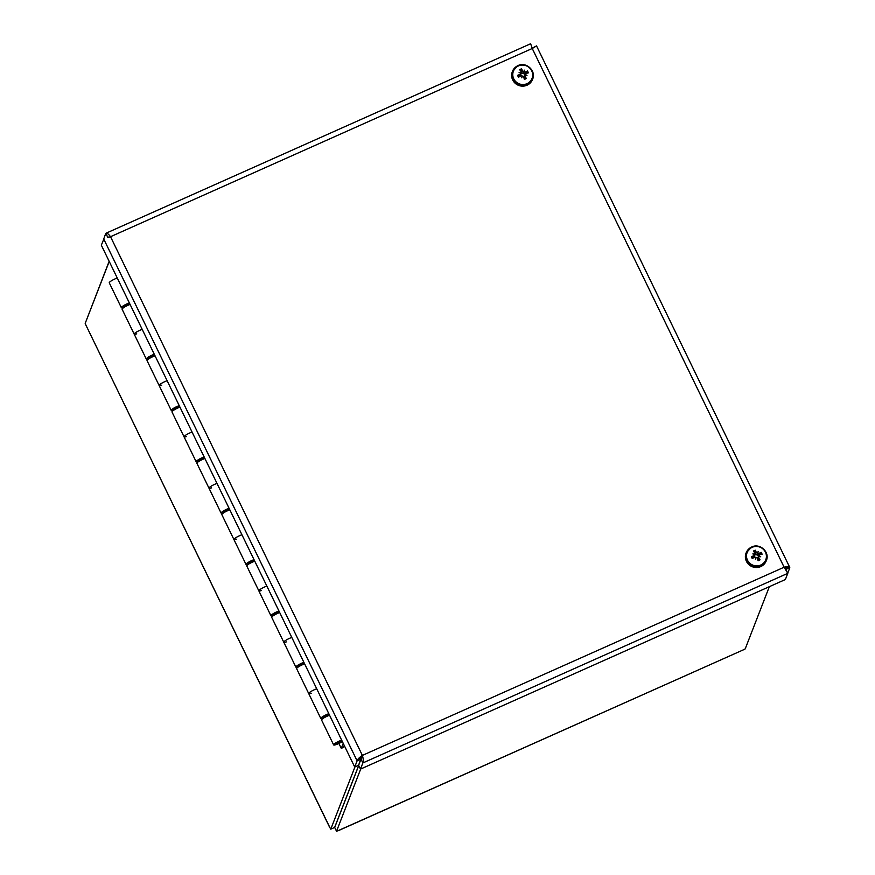 <?xml version="1.0" encoding="UTF-8"?>
<svg xmlns="http://www.w3.org/2000/svg" width="875" height="875" viewBox="0 0 875 875"><rect width="100%" height="100%" fill="white"/><g stroke="black" fill="none" stroke-linecap="round" stroke-linejoin="round"><path stroke-width="1.31" d="M329.678 827.389L85.816 324.92A4.058 0.733 66 0 0 85.192 323.367L109.222 261.472M329.7 827.411L330.039 827.892A4.058 0.733 66 0 1 330.783 829.15L334.633 827.433L358.695 765.483M354.955 766.916L330.783 829.15M769.355 586.666L745.194 648.9A4.058 0.7 -25.9 0 0 743.706 649.688L338.439 830.627M109.145 261.319L87.292 317.953M358.728 765.559L334.688 827.455L336.536 831.25A4.058 0.7 -25.9 0 1 337.903 830.758L338.439 830.616M336.536 831.25L360.708 769.016M311.259 693.252A5.797 1.006 -25.9 0 1 308.722 693.569A5.797 1.006 -25.9 0 1 311.216 691.359A5.797 1.006 -25.9 0 1 316.717 688.789A5.797 1.006 154.1 0 0 311.216 691.359A5.797 1.006 154.1 0 0 308.722 693.569L296.625 668.664A5.797 1.006 154.1 0 1 299.119 666.455A5.797 1.006 154.1 0 1 304.631 663.895M329.558 715.236A5.797 1.006 154.1 0 0 324.056 717.806A5.797 1.006 154.1 0 0 321.562 720.016L333.648 744.92A5.797 1.006 -25.9 0 1 336.142 742.7A5.797 1.006 -25.9 0 1 341.655 740.141M286.322 641.9A5.797 1.006 -25.9 0 1 283.784 642.228A5.797 1.006 -25.9 0 1 286.278 640.019A5.797 1.006 -25.9 0 1 291.791 637.448A5.797 1.006 154.1 0 0 286.278 640.019A5.797 1.006 154.1 0 0 283.784 642.228L271.698 617.323A5.797 1.006 154.1 0 1 274.192 615.114A5.797 1.006 154.1 0 1 279.694 612.544M261.395 590.559A5.797 1.006 -25.9 0 1 258.858 590.877A5.797 1.006 -25.9 0 1 261.352 588.667A5.797 1.006 -25.9 0 1 266.853 586.097A5.797 1.006 154.1 0 0 261.352 588.667A5.797 1.006 154.1 0 0 258.858 590.877L246.761 565.972A5.797 1.006 154.1 0 1 249.255 563.763A5.797 1.006 154.1 0 1 254.767 561.203M236.458 539.208A5.797 1.006 -25.9 0 1 233.92 539.536A5.797 1.006 -25.9 0 1 236.414 537.327A5.797 1.006 -25.9 0 1 241.927 534.756A5.797 1.006 154.1 0 0 236.414 537.327A5.797 1.006 154.1 0 0 233.92 539.536L221.834 514.631A5.797 1.006 154.1 0 1 224.328 512.422A5.797 1.006 154.1 0 1 229.83 509.852M211.531 487.867A5.797 1.006 -25.9 0 1 208.994 488.184A5.797 1.006 -25.9 0 1 211.488 485.975A5.797 1.006 -25.9 0 1 216.989 483.416A5.797 1.006 154.1 0 0 211.488 485.975A5.797 1.006 154.1 0 0 208.994 488.184L196.897 463.291A5.797 1.006 154.1 0 1 199.391 461.07A5.797 1.006 154.1 0 1 204.903 458.511M186.594 436.516A5.797 1.006 -25.9 0 1 184.056 436.844A5.797 1.006 -25.9 0 1 186.55 434.634A5.797 1.006 -25.9 0 1 192.062 432.064A5.797 1.006 154.1 0 0 186.55 434.634A5.797 1.006 154.1 0 0 184.056 436.844L171.97 411.939A5.797 1.006 154.1 0 1 174.464 409.73A5.797 1.006 154.1 0 1 179.966 407.159M161.667 385.175A5.797 1.006 -25.9 0 1 159.13 385.492A5.797 1.006 -25.9 0 1 161.623 383.283A5.797 1.006 -25.9 0 1 167.125 380.723A5.797 1.006 154.1 0 0 161.623 383.283A5.797 1.006 154.1 0 0 159.13 385.492L147.033 360.598A5.797 1.006 154.1 0 1 149.527 358.389A5.797 1.006 154.1 0 1 155.039 355.819M136.73 333.823A5.797 1.006 -25.9 0 1 134.192 334.152A5.797 1.006 -25.9 0 1 136.686 331.942A5.797 1.006 -25.9 0 1 142.198 329.372A5.797 1.006 154.1 0 0 136.686 331.942A5.797 1.006 154.1 0 0 134.192 334.152L122.106 309.247A5.797 1.006 154.1 0 1 124.6 307.038A5.797 1.006 154.1 0 1 130.102 304.467M342.355 741.584A5.797 1.006 -25.9 0 1 336.93 744.319A5.797 1.006 -25.9 0 1 333.648 744.92M335.836 743.739A3.369 0.58 -25.9 0 1 338.887 741.727A3.369 0.58 -25.9 0 1 341.895 740.906A3.369 0.58 -25.9 0 1 339.117 742.908A3.369 0.58 -25.9 0 1 335.836 743.859A3.369 0.58 -25.9 0 1 335.836 743.739M338.363 743.159L336.262 743.652L341.469 741.114L338.363 743.159M323.673 718.036A5.797 1.006 -25.9 0 1 320.808 718.473A5.797 1.006 -25.9 0 1 323.312 716.264A5.797 1.006 -25.9 0 1 328.814 713.694M328.759 714.941A3.369 0.58 154.1 0 0 329.055 714.47A3.369 0.58 154.1 0 0 326.047 715.28A3.369 0.58 154.1 0 0 322.995 717.292A3.369 0.58 154.1 0 0 322.995 717.412A3.369 0.58 154.1 0 0 323.553 717.478M298.747 666.684A5.797 1.006 -25.9 0 1 295.881 667.122A5.797 1.006 -25.9 0 1 298.375 664.912A5.797 1.006 -25.9 0 1 303.877 662.353M303.833 663.6A3.369 0.58 154.1 0 0 304.128 663.119A3.369 0.58 154.1 0 0 301.12 663.939A3.369 0.58 154.1 0 0 298.069 665.952A3.369 0.58 154.1 0 0 298.058 666.072A3.369 0.58 154.1 0 0 298.616 666.127M273.809 615.344A5.797 1.006 -25.9 0 1 270.944 615.781A5.797 1.006 -25.9 0 1 273.448 613.572A5.797 1.006 -25.9 0 1 278.95 611.002M278.895 612.248A3.369 0.58 154.1 0 0 279.191 611.778A3.369 0.58 154.1 0 0 276.183 612.588A3.369 0.58 154.1 0 0 273.131 614.6A3.369 0.58 154.1 0 0 273.131 614.72A3.369 0.58 154.1 0 0 273.689 614.786M248.883 564.003A5.797 1.006 -25.9 0 1 246.017 564.441A5.797 1.006 -25.9 0 1 248.511 562.22A5.797 1.006 -25.9 0 1 254.013 559.661M253.969 560.908A3.369 0.58 154.1 0 0 254.264 560.427A3.369 0.58 154.1 0 0 251.256 561.247A3.369 0.58 154.1 0 0 248.205 563.259A3.369 0.58 154.1 0 0 248.194 563.38A3.369 0.58 154.1 0 0 248.752 563.434M223.945 512.652A5.797 1.006 -25.9 0 1 221.08 513.089A5.797 1.006 -25.9 0 1 223.584 510.88A5.797 1.006 -25.9 0 1 229.086 508.309M229.031 509.567A3.369 0.58 154.1 0 0 229.327 509.086A3.369 0.58 154.1 0 0 226.319 509.895A3.369 0.58 154.1 0 0 223.267 511.908A3.369 0.58 154.1 0 0 223.267 512.028A3.369 0.58 154.1 0 0 223.825 512.094M199.019 461.311A5.797 1.006 -25.9 0 1 196.153 461.748A5.797 1.006 -25.9 0 1 198.647 459.539A5.797 1.006 -25.9 0 1 204.148 456.969M204.105 458.216A3.369 0.58 154.1 0 0 204.4 457.745A3.369 0.58 154.1 0 0 201.392 458.555A3.369 0.58 154.1 0 0 198.341 460.567A3.369 0.58 154.1 0 0 198.33 460.688A3.369 0.58 154.1 0 0 198.888 460.753M174.081 409.959A5.797 1.006 -25.9 0 1 171.216 410.397A5.797 1.006 -25.9 0 1 173.72 408.188A5.797 1.006 -25.9 0 1 179.222 405.628M179.167 406.875A3.369 0.58 154.1 0 0 179.463 406.394A3.369 0.58 154.1 0 0 176.455 407.214A3.369 0.58 154.1 0 0 173.403 409.216A3.369 0.58 154.1 0 0 173.403 409.347A3.369 0.58 154.1 0 0 173.961 409.402M149.155 358.619A5.797 1.006 -25.9 0 1 146.289 359.056A5.797 1.006 -25.9 0 1 148.783 356.847A5.797 1.006 -25.9 0 1 154.295 354.277M154.241 355.523A3.369 0.58 154.1 0 0 154.536 355.053A3.369 0.58 154.1 0 0 151.528 355.863A3.369 0.58 154.1 0 0 148.477 357.875A3.369 0.58 154.1 0 0 148.466 357.995A3.369 0.58 154.1 0 0 149.023 358.061M344.214 745.423L343.459 747.381L341.283 748.355L343.219 743.356M129.303 304.183A3.369 0.58 154.1 0 0 129.598 303.702A3.369 0.58 154.1 0 0 126.591 304.522A3.369 0.58 154.1 0 0 123.539 306.534A3.369 0.58 154.1 0 0 123.539 306.655A3.369 0.58 154.1 0 0 124.097 306.709M124.217 307.267A5.797 1.006 -25.9 0 1 121.352 307.705A5.797 1.006 -25.9 0 1 123.856 305.495A5.797 1.006 -25.9 0 1 129.358 302.936M117.261 278.031A5.797 1.006 154.1 0 0 111.759 280.591A5.797 1.006 154.1 0 0 109.266 282.811L121.352 307.705M341.283 748.355L338.909 743.477M787.708 573.18L789.808 567.766C789.567 566.53 787.664 566.344 784.12 567.219L787.784 573.333L785.378 579.523L360.456 769.125L358.619 765.33L362.381 755.409C359.275 757.498 357.525 759.314 357.109 760.845L354.714 767.025L101.325 245.197L103.895 238.941M107.909 237.453L110.523 236.709C108.369 233.756 106.772 232.673 105.755 233.439L103.425 239.783M361.386 757.4L358.564 765.308L354.714 767.025M360.959 759.128L357.109 760.845L103.731 239.017M360.456 769.125L362.863 762.945C363.573 761.513 363.409 759.008 362.381 755.409L784.12 567.219L532.262 48.53L536.255 46.058M361.014 759.139L362.863 762.945L787.784 573.333M785.641 569.472L787.577 572.917M785.039 568.531L785.958 569.483L789.731 567.361L536.528 45.905M532.623 48.278L532.569 47.655L532.252 48.486L110.523 236.709L362.381 755.409M532.7 47.917L536.43 45.938M532.12 48.016L530.633 43.75L106.072 233.198L107.581 237.3M530.677 43.837L532.262 48.53M532.273 47.742L532.23 48.398M108.981 237.125L108.062 237.037M787.872 567.087L784.952 568.4M362.731 756.798L358.433 758.712M523.633 71.684A13.913 2.548 -68 0 1 524.431 70.164L523.775 71.958L522.594 71.214A14.022 3.325 -104.5 0 0 521.642 68.862L521.653 72.658A2.734 2.647 -158.8 0 0 521.369 72.767M519.991 76.005L520.341 74.32A14.022 3.948 161.9 0 0 517.661 75.316L520.023 76.027A2.734 2.647 -158.8 0 0 520.1 76.223M517.661 75.316A5.523 5.348 21.2 0 0 518.591 77.23A14.022 0.831 -33.3 0 1 520.975 75.644L523.567 76.584A14.022 0.952 73.5 0 1 524.355 79.33A5.523 5.348 21.2 0 0 526.302 78.466A14.022 4.036 -121.9 0 0 524.902 75.983L525.197 74.889A13.913 1.072 -164.5 0 1 526.98 75.425A13.913 5.764 25 0 0 525.35 74.473L525.809 73.478A14.022 1.586 -16.6 0 1 528.336 72.888A5.523 5.348 21.2 0 0 527.406 70.973A14.022 3.205 144.6 0 0 525.175 72.155L523.775 71.958L523.152 73.609L521.653 72.658M525.197 74.889L523.994 77.47L526.302 78.466M525.142 74.32L523.994 77.47A2.734 2.647 -158.8 0 1 523.852 77.558M525.175 72.155L524.945 73.795L527.406 70.973M518.427 65.953A9.997 9.68 -158.8 0 1 532.645 75.764A9.997 9.68 -158.8 0 1 517.092 82.709A9.997 9.68 -158.8 0 1 518.427 65.953M524.431 70.164A13.913 2.691 108.1 0 1 524.07 71.838M525.263 74.911L525.809 73.478M522.528 76.081A13.913 2.133 117.1 0 1 521.653 77.798A13.913 1.991 -76.9 0 1 522.102 75.917M520.822 73.292A13.913 1.083 -155.4 0 0 519.105 72.548A13.913 5.753 14.9 0 1 520.975 72.877L520.745 73.259M521.248 71.816L520.975 72.877L521.248 71.816A14.022 1.673 56.6 0 0 519.695 69.727A5.523 5.348 21.2 0 1 521.642 68.862M532.547 79.362A10.806 10.467 -158.8 0 1 518.613 85.389A10.806 10.467 -158.8 0 1 512.4 71.542M521.653 77.798L522.167 76.388M523.152 73.609L524.77 73.938M521.172 72.866L520.023 76.027M757.378 553.044A13.913 2.548 -68 0 1 758.166 551.534L757.509 553.317L756.328 552.573A14.022 3.325 -104.5 0 0 755.377 550.222L755.387 554.017A2.734 2.647 -158.8 0 0 755.114 554.127M753.725 557.375L754.075 555.68A14.022 3.948 161.9 0 0 751.406 556.675L753.758 557.386A2.734 2.647 -158.8 0 0 753.834 557.583M751.406 556.675A5.523 5.348 21.2 0 0 752.336 558.589A14.022 0.831 -33.3 0 1 754.72 557.003L757.302 557.944A14.022 0.952 73.5 0 1 758.1 560.7A5.523 5.348 21.2 0 0 760.036 559.836A14.022 4.036 -121.9 0 0 758.647 557.353L758.931 556.248A13.913 1.072 -164.5 0 1 760.725 556.784A13.913 5.764 25 0 0 759.084 555.833L759.555 554.848A14.022 1.586 -16.6 0 1 762.07 554.247A5.523 5.348 21.2 0 0 761.141 552.333A14.022 3.205 144.6 0 0 758.909 553.525L757.509 553.317L756.886 554.969L755.387 554.017M758.931 556.248L757.728 558.841L760.036 559.836M758.877 555.68L757.728 558.841A2.734 2.647 -158.8 0 1 757.586 558.917M758.909 553.525L758.68 555.155L761.141 552.333M752.161 547.312A9.997 9.68 -158.8 0 1 766.391 557.134A9.997 9.68 -158.8 0 1 750.837 564.069A9.997 9.68 -158.8 0 1 752.161 547.312M758.166 551.534A13.913 2.691 108.1 0 1 757.805 553.208M759.008 556.27L759.555 554.848M756.263 557.441A13.913 2.133 117.1 0 1 755.387 559.169A13.913 1.991 -76.9 0 1 755.836 557.277M754.556 554.652A13.913 1.083 -155.4 0 0 752.839 553.908A13.913 5.753 14.9 0 1 754.709 554.236L754.48 554.619M754.983 553.175L754.709 554.236L754.983 553.175A14.022 1.673 56.6 0 0 753.43 551.097A5.523 5.348 21.2 0 1 755.377 550.222M766.281 560.722A10.806 10.467 -158.8 0 1 752.347 566.748A10.806 10.467 -158.8 0 1 746.134 552.902M755.387 559.169L755.902 557.758M756.886 554.969L758.505 555.297M754.906 554.236L753.758 557.386M85.816 324.92L330.039 827.892M337.903 830.758L743.706 649.688M520.078 70.241A4.911 4.758 -158.8 0 1 521.773 69.497M519.05 76.923A4.911 4.758 -158.8 0 1 518.23 75.217M525.919 78.028A4.911 4.758 -158.8 0 1 524.212 78.805M526.892 71.356A4.911 4.758 -158.8 0 1 527.712 73.03M517.891 65.691A10.806 10.467 21.2 0 0 518.755 85.028A10.806 10.467 21.2 0 0 532.623 79.188C536.386 70.82 526.148 61.414 517.956 65.614L512.323 71.717M522.594 71.214L521.653 72.592M753.823 551.6A4.911 4.758 -158.8 0 1 755.519 550.856M752.784 558.283A4.911 4.758 -158.8 0 1 751.975 556.587M759.664 559.398A4.911 4.758 -158.8 0 1 757.947 560.164M760.627 552.727A4.911 4.758 -158.8 0 1 761.447 554.389M751.636 547.061A10.806 10.467 21.2 0 0 752.489 566.388A10.806 10.467 21.2 0 0 766.358 560.547C770.12 552.191 759.894 542.773 751.691 546.984L746.069 553.087M756.328 552.573L755.387 553.952M123.834 306.173L124.327 307.202M148.761 357.525L149.264 358.542M173.698 408.866L174.191 409.894M198.625 460.206L199.128 461.234M223.562 511.558L224.055 512.586M248.489 562.898L248.992 563.927M273.427 614.25L273.919 615.278M298.353 665.591L298.856 666.619M323.291 716.942L323.783 717.959M129.041 303.647L129.544 304.675M153.978 354.988L154.481 356.016M178.905 406.328L179.408 407.356M203.842 457.68L204.345 458.708M228.769 509.02L229.272 510.048M253.706 560.372L254.209 561.4M278.633 611.712L279.136 612.741M303.57 663.064L304.073 664.092M328.497 714.405L329 715.433M146.289 359.056L134.192 334.152M171.216 410.397L159.13 385.492M196.153 461.748L184.056 436.844M221.08 513.089L208.994 488.184M246.017 564.441L233.92 539.536M270.944 615.781L258.858 590.877M295.881 667.122L283.784 642.228M320.808 718.473L308.722 693.569M521.38 72.231L521.358 73.631M520.888 73.598L520.866 75.042M525.459 73.697L524.541 74.736M524.967 75.053L524.016 76.136M755.114 553.602L755.092 554.991M754.622 554.958L754.6 556.402M759.205 555.056L758.275 556.095M758.712 556.423L757.75 557.495"/></g></svg>
